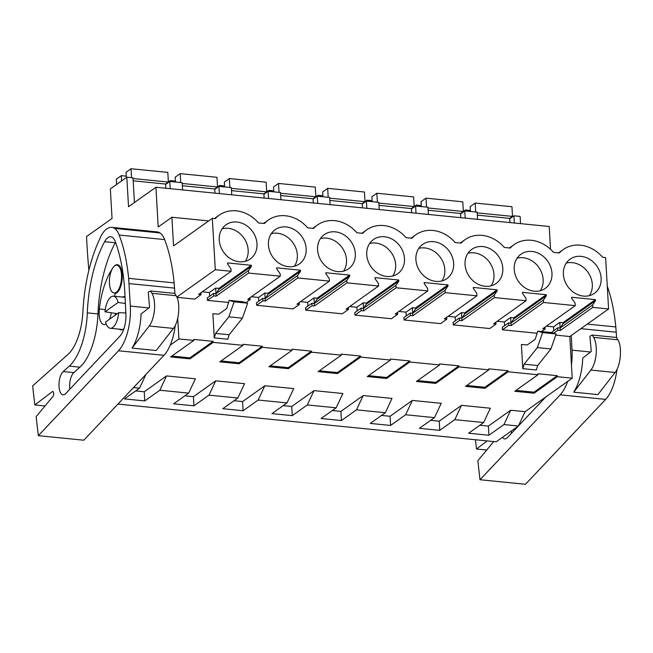 <?xml version="1.0" encoding="UTF-8"?>
<svg xmlns="http://www.w3.org/2000/svg" width="653" height="653" viewBox="0 0 653 653"><rect width="100%" height="100%" fill="white"/><g stroke="black" fill="none" stroke-linecap="round" stroke-linejoin="round"><path stroke-width="0.98" d="M208.699 220.91L171.902 217.245L173.559 245.895L212.323 218.331L215.278 218.633A32.764 27.785 -125.4 0 1 219.139 215.196A32.764 27.785 -125.4 0 1 258.531 222.942L264.441 223.53A32.764 27.785 -125.4 0 1 268.301 220.102A32.764 27.785 -125.4 0 1 307.694 227.848L313.603 228.436A32.764 27.785 -125.4 0 1 317.464 224.999A32.764 27.785 -125.4 0 1 356.856 232.754L362.766 233.341A32.764 27.785 -125.4 0 1 366.627 229.905A32.764 27.785 -125.4 0 1 406.019 237.659L411.929 238.247A32.764 27.785 -125.4 0 1 415.79 234.811A32.764 27.785 -125.4 0 1 455.174 242.557L461.091 243.153A32.764 27.785 -125.4 0 1 464.952 239.716A32.764 27.785 -125.4 0 1 504.336 247.463L510.254 248.058A32.764 27.785 -125.4 0 1 514.115 244.622A32.764 27.785 -125.4 0 1 553.499 252.368L559.417 252.956A32.764 27.785 -125.4 0 1 563.27 249.528A32.764 27.785 -125.4 0 1 602.662 257.274L605.625 257.568L608.588 308.959L569.816 336.515L572.216 378.185L525.094 411.684L518.384 426.001L496.141 441.812L117.924 404.085M520.531 223.636L520.123 216.429L513.927 215.816L509.748 218.788M134.445 202.528L133.016 177.812L126.821 177.2L128.527 206.732L155.92 187.256L549.214 226.493L550.528 249.291M525.094 411.684L510.679 410.247L503.969 424.556L518.384 426.001M503.969 424.556L488.917 435.257L468.593 433.233L483.644 422.532L454.806 419.659L439.755 430.351L419.43 428.327L434.482 417.626L405.644 414.753L390.592 425.446L370.267 423.422L385.319 412.72L356.481 409.847L341.429 420.548L321.105 418.516L336.156 407.823L321.733 406.378L307.318 404.942L292.266 415.643L271.95 413.61L286.994 402.917L272.579 401.473L258.155 400.036L243.104 410.737L222.787 408.705L237.831 398.012L208.993 395.13L193.949 405.831L173.625 403.807L188.668 393.106L159.83 390.233L144.786 400.926L124.462 398.901L139.505 388.2L133.49 387.604M88.881 270.195A347.143 147.88 95.7 0 1 86.718 239.831L86.531 236.582L112.047 218.445L110.341 188.913L126.821 177.2M514.344 223.016L513.927 215.816M477.563 219.343L477.147 212.143L470.96 211.523L464.765 210.911L465.181 218.11M428.401 214.445L427.993 207.238L415.602 206.005L416.018 213.204M379.238 209.54L378.83 202.332L366.439 201.1L366.855 208.299M330.083 204.634L329.667 197.435L323.472 196.814L317.276 196.194L317.693 203.393M280.921 199.728L280.504 192.529L268.114 191.288L268.53 198.496M231.758 194.823L231.342 187.623L225.146 187.003L218.951 186.391L219.367 193.59M182.595 189.917L182.179 182.718L175.983 182.097L169.788 181.485L170.204 188.684M155.92 187.256L158.206 226.975L171.902 217.245M608.588 308.959L592.761 307.383L592.622 304.918L595.503 300.649L595.438 299.629L571.636 297.254L571.693 298.274L575.105 303.172L575.244 305.637L543.598 302.478L543.459 300.013L546.341 295.744L546.275 294.723L522.473 292.348L522.531 293.368L525.943 298.266L526.081 300.731L494.435 297.572L494.297 295.107L497.178 290.838L497.121 289.818L473.311 287.442L473.368 288.463L476.78 293.36L476.919 295.825L445.273 292.666L445.134 290.201L448.015 285.932L447.958 284.912L424.148 282.537L424.205 283.557L427.617 288.455L427.756 290.92L396.11 287.761L395.971 285.304L398.852 281.027L398.795 280.015L374.985 277.639L375.042 278.651L378.454 283.557L378.593 286.014L346.947 282.855L346.808 280.398L349.69 276.129L349.633 275.109L325.823 272.734L325.88 273.754L329.292 278.651L329.43 281.108L297.792 277.958L297.646 275.493L300.527 271.224L300.47 270.203L276.66 267.828L276.717 268.848L280.129 273.746L280.276 276.203L248.63 273.052L216.127 296.152L213.711 295.915L207.442 300.372L207.295 297.907L213.564 293.45L213.711 295.915M212.323 218.331L215.286 269.722L176.841 297.058M248.63 273.052L248.483 270.587L251.364 266.318L251.307 265.298L227.497 262.922L227.562 263.943L230.966 268.84L231.113 271.305L215.286 269.722M594.23 293.434A20.961 17.778 -125.4 0 1 572.142 291.23A20.961 17.778 -125.4 0 1 570.11 259.143A20.961 17.778 -125.4 0 1 596.744 265.926A20.961 17.778 -125.4 0 1 594.401 293.311A20.961 17.778 -125.4 0 1 594.23 293.434M348.424 268.914A20.961 17.778 -125.4 0 1 326.329 266.71A20.961 17.778 -125.4 0 1 324.304 234.623A20.961 17.778 -125.4 0 1 350.939 241.406A20.961 17.778 -125.4 0 1 348.596 268.791A20.961 17.778 -125.4 0 1 348.424 268.914M228.003 256.898A20.961 17.778 -125.4 0 1 225.979 224.812A20.961 17.778 -125.4 0 1 252.613 231.595A20.961 17.778 -125.4 0 1 250.27 258.98A20.961 17.778 -125.4 0 1 250.099 259.102A20.961 17.778 -125.4 0 1 228.003 256.898M545.067 288.528A20.961 17.778 -125.4 0 1 522.98 286.324A20.961 17.778 -125.4 0 1 520.947 254.237A20.961 17.778 -125.4 0 1 547.581 261.02A20.961 17.778 -125.4 0 1 545.239 288.406A20.961 17.778 -125.4 0 1 545.067 288.528M424.654 276.513A20.961 17.778 -125.4 0 1 422.622 244.434A20.961 17.778 -125.4 0 1 449.256 251.217A20.961 17.778 -125.4 0 1 446.913 278.602A20.961 17.778 -125.4 0 1 446.75 278.717A20.961 17.778 -125.4 0 1 424.654 276.513M299.262 264.008A20.961 17.778 -125.4 0 1 277.166 261.804A20.961 17.778 -125.4 0 1 275.142 229.717A20.961 17.778 -125.4 0 1 301.776 236.5A20.961 17.778 -125.4 0 1 299.433 263.885A20.961 17.778 -125.4 0 1 299.262 264.008M495.905 283.622A20.961 17.778 -125.4 0 1 473.817 281.419A20.961 17.778 -125.4 0 1 471.784 249.332A20.961 17.778 -125.4 0 1 498.419 256.123A20.961 17.778 -125.4 0 1 496.076 283.508A20.961 17.778 -125.4 0 1 495.905 283.622M397.587 273.811A20.961 17.778 -125.4 0 1 375.491 271.607A20.961 17.778 -125.4 0 1 373.467 239.529A20.961 17.778 -125.4 0 1 400.101 246.312A20.961 17.778 -125.4 0 1 397.75 273.697A20.961 17.778 -125.4 0 1 397.587 273.811M553.646 333.226L557.842 330.247L560.258 330.483L592.761 307.383M569.816 336.515L555.76 335.12M170.221 345.135L178.922 338.948L193.827 340.433L193.77 339.421L213.123 341.348L213.18 342.368L242.989 345.339L242.932 344.327L246.271 344.653L262.286 346.253L262.343 347.274L292.152 350.245L292.095 349.224L311.448 351.159L311.505 352.179L341.315 355.15L341.25 354.13L360.611 356.065L360.668 357.085L390.478 360.056L390.412 359.036L409.774 360.97L409.831 361.982L439.632 364.962L439.575 363.941L458.937 365.868L458.994 366.888L488.795 369.867L488.738 368.847L508.091 370.773L508.156 371.794L523.053 373.279L537.958 374.765L537.901 373.753L557.254 375.679L534.04 392.184L515.992 390.38M572.216 378.185L557.319 376.699L557.254 375.679M551.45 332.581L557.703 327.782L557.842 330.247M546.365 326.157L553.532 326.875L553.744 330.598M537.052 333.25L502.41 329.798L502.271 327.333L508.54 322.876L508.679 325.341L511.103 325.578L543.598 302.478M497.211 321.26L504.369 321.97L504.581 325.692M495.896 322.19L496.002 324.076L489.734 328.532L453.247 324.892L453.109 322.427L459.377 317.97L459.516 320.435L461.94 320.672L494.435 297.572M448.048 316.354L455.206 317.064L455.419 320.786M446.734 317.285L446.84 319.17L440.571 323.627L404.085 319.986L403.946 317.521L410.215 313.065L410.353 315.53L412.778 315.774L445.273 292.666M398.885 311.448L406.044 312.158L406.256 315.881M397.571 312.379L397.677 314.264L391.408 318.721L354.93 315.081L354.783 312.616L361.052 308.167L361.191 310.624L363.615 310.869L396.11 287.761M349.722 306.543L356.881 307.261L357.093 310.975M348.408 307.473L348.514 309.359L342.245 313.815L305.767 310.175L305.62 307.718L311.889 303.261L312.028 305.718L314.452 305.963L346.947 282.855M300.56 301.637L307.718 302.355L307.93 306.069M299.245 302.576L299.352 304.453L293.083 308.91L256.605 305.269L256.458 302.812L262.726 298.356L262.873 300.813L265.289 301.057L297.792 277.958M251.397 296.731L258.555 297.45L258.768 301.172M228.534 302.47L207.442 300.372M202.234 291.834L209.393 292.544L209.605 296.266M200.92 292.764L201.026 294.65L194.765 299.107L176.955 297.327M178.922 338.948L177.73 318.231M229.162 300.38L242.712 301.735L247.642 303.188L242.394 318.174L229.162 334.76L227.815 339.234L214.266 337.879L212.878 313.701L218.706 314.191L226.722 308.494L229.162 300.38L234.092 301.833L228.844 316.819L215.612 333.405L214.266 337.879M522.792 368.659L521.396 344.474L527.224 344.972L535.24 339.266L537.68 331.161L542.61 332.614L537.362 347.6L524.139 364.186L522.792 368.659L536.342 370.006L537.68 365.541L524.139 364.186M188.668 393.106L195.378 378.797L180.963 377.352L166.539 375.916L159.83 390.233M184.864 395.808L193.419 396.665L215.702 380.821L208.993 395.13M237.831 398.012L244.54 383.703L215.702 380.821M234.027 400.713L242.581 401.571L264.865 385.727L258.155 400.036M286.994 402.917L293.703 388.6L264.865 385.727M283.19 405.619L291.744 406.476L314.028 390.633L307.318 404.942M336.156 407.823L342.866 393.506L314.028 390.633M332.353 410.525L340.907 411.382L363.19 395.538L356.481 409.847M385.319 412.72L392.029 398.412L363.19 395.538M381.515 415.43L390.061 416.279L412.353 400.436L405.644 414.753M434.482 417.626L441.191 403.317L412.353 400.436M430.678 420.336L439.224 421.185L461.516 405.342L454.806 419.659M483.644 422.532L490.354 408.223L461.516 405.342M479.841 425.242L488.387 426.091L510.679 410.247M557.319 376.699L534.105 393.204L534.04 392.184M537.958 374.765L514.744 391.269L534.105 393.204M508.156 371.794L484.942 388.298L484.877 387.278L466.83 385.482M488.795 369.867L465.581 386.364L484.942 388.298M458.994 366.888L435.78 383.393L435.722 382.372L417.675 380.577M439.632 364.962L416.418 381.466L435.78 383.393M409.831 361.982L386.617 378.487L386.56 377.467L368.512 375.671M390.478 360.056L367.264 376.561L386.617 378.487M360.668 357.085L337.454 373.581L337.397 372.569L319.35 370.765M341.315 355.15L318.101 371.655L337.454 373.581M311.505 352.179L288.291 368.684L288.234 367.663L270.187 365.86M292.152 350.245L268.938 366.749L288.291 368.684M262.343 347.274L239.129 363.778L239.071 362.758L221.024 360.954M242.989 345.339L219.775 361.844L239.129 363.778M213.18 342.368L189.966 358.872L189.909 357.852L171.861 356.048M193.827 340.433L170.613 356.938L189.966 358.872M135.702 390.91L144.256 391.759L166.539 375.916M488.917 435.257L488.387 426.091M460.585 213.882L464.765 210.911M592.622 304.918L560.119 328.026L560.258 330.483M595.503 300.649L563 323.749L560.119 328.026L557.703 327.782M595.438 299.629L562.943 322.737L563 323.749M562.943 322.737L559.792 322.419L553.532 326.875M575.244 305.637L542.749 328.737L545.165 328.981L541.549 331.544M502.41 329.798L508.679 325.341M589.414 295.638A20.961 17.778 54.6 0 0 587.929 272.203A20.961 17.778 54.6 0 0 566.273 263.094M559.792 322.419L560.119 328.026M545.059 327.096L545.165 328.981M537.68 331.161L551.23 332.516L556.16 333.969L550.912 348.947L537.68 365.541M550.912 348.947L537.362 347.6M556.16 333.969L542.61 332.614M145.994 374.357L139.505 388.2M144.786 400.926L144.256 391.759M201.026 294.65L198.61 294.405L231.113 271.305M109.435 283.394A13.974 5.95 95.7 0 1 116.854 265.191A13.974 5.95 95.7 0 1 121.507 274.807A13.974 5.95 95.7 0 1 114.079 293.009A13.974 5.95 95.7 0 1 109.435 283.394M105.002 311.799A16.121 6.865 95.7 0 1 113.467 296.184A16.121 6.865 95.7 0 1 118.136 302.47L105.002 311.799L117.279 313.685M118.136 302.47L125.384 303.49M118.724 312.656L105.59 321.986A16.121 6.865 95.7 0 0 110.267 328.271A16.121 6.865 95.7 0 0 118.724 312.656L125.882 312.983M213.123 341.348L189.909 357.852M245.83 302.657L250.189 299.556L247.773 299.311L280.276 276.203M209.393 292.544L215.661 288.087L215.988 293.695L213.564 293.45M215.661 288.087L218.804 288.406L251.307 265.298M229.162 334.76L215.612 333.405M248.483 270.587L215.988 293.695L216.127 296.152M251.364 266.318L218.869 289.418L215.988 293.695M218.869 289.418L218.804 288.406M245.283 261.306A20.961 17.778 54.6 0 0 243.789 237.872A20.961 17.778 54.6 0 0 222.142 228.762M165.609 184.456L169.788 181.485M242.394 318.174L228.844 316.819M247.642 303.188L234.092 301.833M543.459 300.013L510.956 323.121L511.103 325.578M546.341 295.744L513.838 318.844L510.956 323.121L508.54 322.876M546.275 294.723L513.78 317.831L513.838 318.844M513.78 317.831L510.638 317.513L504.369 321.97M526.081 300.731L493.586 323.831L496.002 324.076M453.247 324.892L459.516 320.435M540.251 290.732A20.961 17.778 54.6 0 0 538.766 267.297A20.961 17.778 54.6 0 0 517.119 258.188M510.638 317.513L510.956 323.121M508.091 370.773L484.877 387.278M411.423 208.976L415.602 206.005M439.755 430.351L439.224 421.185M494.297 295.107L461.793 318.215L461.94 320.672M497.178 290.838L464.675 313.946L461.793 318.215L459.377 317.97M497.121 289.818L464.618 312.926L464.675 313.946M464.618 312.926L461.475 312.607L455.206 317.064M476.919 295.825L444.424 318.925L446.84 319.17M404.085 319.986L410.353 315.53M491.089 285.826A20.961 17.778 54.6 0 0 489.603 262.392A20.961 17.778 54.6 0 0 467.956 253.282M461.475 312.607L461.793 318.215M458.937 365.868L435.722 382.372M362.26 204.071L366.439 201.1M390.592 425.446L390.061 416.279M445.134 290.201L412.631 313.309L412.778 315.774M448.015 285.932L415.512 309.04L412.631 313.309L410.215 313.065M447.958 284.912L415.455 308.02L415.512 309.04M415.455 308.02L412.312 307.71L406.044 312.158M427.756 290.92L395.261 314.028L397.677 314.264M354.93 315.081L361.191 310.624M441.926 280.921A20.961 17.778 54.6 0 0 440.44 257.486A20.961 17.778 54.6 0 0 418.793 248.377M412.312 307.71L412.631 313.309M409.774 360.97L386.56 377.467M313.097 199.165L317.276 196.194M341.429 420.548L340.907 411.382M395.971 285.304L363.468 308.404L363.615 310.869M398.852 281.027L366.349 304.135L363.468 308.404L361.052 308.167M398.795 280.015L366.292 303.114L366.349 304.135M366.292 303.114L363.15 302.804L356.881 307.261M378.593 286.014L346.098 309.122L348.514 309.359M305.767 310.175L312.028 305.718M392.771 276.023A20.961 17.778 54.6 0 0 391.278 252.58A20.961 17.778 54.6 0 0 369.631 243.471M363.15 302.804L363.468 308.404M360.611 356.065L337.397 372.569M263.934 194.259L268.114 191.288M292.266 415.643L291.744 406.476M346.808 280.398L314.305 303.498L314.452 305.963M349.69 276.129L317.187 299.229L314.305 303.498L311.889 303.261M349.633 275.109L317.129 298.209L317.187 299.229M317.129 298.209L313.987 297.899L307.718 302.355M329.43 281.108L296.935 304.216L299.352 304.453M256.605 305.269L262.873 300.813M343.609 271.117A20.961 17.778 54.6 0 0 342.115 247.675A20.961 17.778 54.6 0 0 320.468 238.565M313.987 297.899L314.305 303.498M311.448 351.159L288.234 367.663M214.772 189.354L218.951 186.391M243.104 410.737L242.581 401.571M297.646 275.493L265.151 298.592L265.289 301.057M300.527 271.224L268.024 294.323L265.151 298.592L262.726 298.356M300.47 270.203L267.967 293.303L268.024 294.323M267.967 293.303L264.824 292.993L258.555 297.45M294.446 266.212A20.961 17.778 54.6 0 0 292.952 242.769A20.961 17.778 54.6 0 0 271.305 233.66M264.824 292.993L265.151 298.592M250.083 297.67L250.189 299.556M262.286 346.253L239.071 362.758M193.949 405.831L193.419 396.665M509.969 222.575L509.724 218.38L512.507 216.396L511.952 206.723L475.18 203.059L470.168 206.617L470.446 211.474M475.694 211.996L475.18 203.059M465.483 210.984L465.426 209.988L463.344 211.466M512.507 216.396L477.196 212.878M509.724 218.38L477.327 215.147M470.389 210.486L465.426 209.988M460.806 217.678L460.561 213.474L463.344 211.499L462.789 201.818L426.017 198.153L421.005 201.712L421.283 206.568M426.531 207.091L426.017 198.153M416.32 206.079L416.263 205.083L414.182 206.56M463.344 211.499L428.033 207.972M460.561 213.474L428.164 210.242M421.226 205.581L416.263 205.083M411.643 212.772L411.398 208.568L414.182 206.593L413.627 196.912L376.854 193.247L371.843 196.806L372.12 201.663M377.369 202.193L376.854 193.247M367.157 201.173L367.1 200.177L365.019 201.655M414.182 206.593L378.871 203.067M411.398 208.568L379.001 205.336M372.063 200.675L367.1 200.177M362.48 207.866L362.235 203.663L365.027 201.687L364.464 192.015L327.692 188.342L322.68 191.9L322.957 196.765M328.206 197.288L327.692 188.342M317.995 196.267L317.938 195.271L315.856 196.749M365.027 201.687L329.708 198.161M362.235 203.663L329.838 200.438M322.9 195.769L317.938 195.271M313.318 202.961L313.073 198.765L315.864 196.782L315.301 187.109L278.529 183.436L273.517 187.003L273.795 191.86M279.043 192.382L278.529 183.436M268.832 191.362L268.775 190.374L266.693 191.851L266.138 182.203L229.366 178.53L224.354 182.097L224.632 186.954M315.864 196.782L280.545 193.255M313.073 198.765L280.676 195.533M273.738 190.864L268.775 190.374M264.155 198.055L263.91 193.859L266.702 191.876L231.382 188.358M229.88 187.476L229.366 178.53M219.669 186.456L219.612 185.468L217.539 186.946L216.976 177.298L180.204 173.633L175.192 177.192L175.469 182.048M263.91 193.859L231.513 190.627M224.575 185.958L219.612 185.468M214.992 193.149L214.747 188.954L217.539 186.97L182.22 183.452M180.718 182.571L180.204 173.633M170.506 181.55L170.449 180.563L168.376 182.04M214.747 188.954L182.35 185.721M175.412 181.061L170.449 180.563M165.829 188.244L165.593 184.048L168.376 182.065L167.813 172.392L131.041 168.727L126.029 172.286L126.331 177.543M131.555 177.665L131.041 168.727M121.589 180.914L121.287 175.657L116.275 179.224L116.577 184.472M168.376 182.065L133.057 178.547M165.593 184.048L133.188 180.816M126.258 176.155L121.287 175.657M615.093 372.479L597.903 394.583L573.709 392.167A37.621 16.023 -84.3 0 0 582.729 358.089L591.267 351.461L589.92 336.213L592.247 335.046L616.44 337.462L617.836 339.797C622.391 346.604 620.774 365.802 615.093 372.479L590.9 370.071A19.353 8.244 -84.3 0 0 593.642 337.381L617.836 339.797M592.247 335.046L593.642 337.381M573.709 392.167L590.9 370.071M616.954 369.459A37.621 16.023 -84.3 0 1 605.666 399.383L560.184 394.845A37.621 16.023 -84.3 0 0 567.686 381.409M571.457 364.994A37.621 16.023 -84.3 0 0 572.02 350.155L571.253 335.495M560.184 394.845L479.996 479.735L477.833 460.7L493.75 441.575M486.714 450.023L476.502 449.011L475.449 439.747M476.502 449.011L487.171 440.914M502.5 437.29A12.154 5.175 -84.3 0 0 504.745 438.889A12.154 5.175 -84.3 0 0 507.381 437.632L518.343 426.025M518.4 425.968L545.769 396.983M605.666 399.383L525.485 484.273L479.996 479.735M616.62 337.756L615.82 326.941A123.621 52.656 -84.3 0 0 607.274 286.169M616.326 332.206L580.868 328.663M511.315 431.021A12.154 5.175 -84.3 0 0 511.503 433.274M173.404 328.418L156.222 350.522L132.028 348.106A37.621 16.023 -84.3 0 0 141.04 314.028L149.586 307.4L148.239 292.152L150.565 290.985L174.759 293.401L176.155 295.727C180.701 302.543 179.093 321.741 173.404 328.418L149.211 326.002A19.353 8.244 -84.3 0 0 151.953 293.319L176.155 295.727M150.565 290.985L151.953 293.319M132.028 348.106L149.211 326.002M118.495 350.783A37.621 16.023 -84.3 0 0 130.339 306.094L128.649 278.341A123.621 52.656 -84.3 0 0 119.164 235.047A29.026 12.366 -84.3 0 0 114.536 228.411A31.671 13.493 -84.3 0 0 111.663 227.35A31.671 13.493 -84.3 0 0 101.223 235.684L98.774 241.039A96.75 41.212 -84.3 0 0 82.923 311.522A43 18.317 -84.3 0 1 68.124 354.244L32.65 385.907L34.813 404.942L52.362 391.645A2.685 1.143 -84.3 0 1 52.795 391.498A2.685 1.143 -84.3 0 1 53.701 393.539A2.685 1.143 -84.3 0 1 52.909 396.493L36.144 416.638L38.315 435.673L118.495 350.783L163.985 355.314A37.621 16.023 -84.3 0 0 175.265 325.39M119.915 336.173A19.051 8.114 -84.3 0 0 125.907 313.538L124.584 288.144A123.621 52.656 -84.3 0 0 115.41 241.871A18.325 7.803 -84.3 0 0 110.716 236.77A18.325 7.803 -84.3 0 0 104.619 241.692A86.359 36.788 -84.3 0 0 87.322 312.869A52.305 22.284 -84.3 0 1 69.267 366.121L63.194 371.541A12.154 5.175 -84.3 0 0 58.974 384.837A12.154 5.175 -84.3 0 0 63.055 394.828A12.154 5.175 -84.3 0 0 65.7 393.571L119.915 336.173M45.033 405.962L34.813 404.942M163.985 355.314L83.796 440.212L38.315 435.673M174.939 293.695L174.131 282.88A123.621 52.656 -84.3 0 0 164.646 239.586A29.026 12.366 -84.3 0 0 160.026 232.95A31.671 13.493 -84.3 0 0 157.153 231.888L111.663 227.35M174.645 288.136L129.163 283.606M115.548 242.255A18.325 7.803 -84.3 0 0 115.271 242.753A86.359 36.788 -84.3 0 0 97.974 313.93A52.305 22.284 -84.3 0 1 79.911 367.182L73.838 372.602A12.154 5.175 -84.3 0 0 69.822 389.204M114.112 266.351A14.513 6.179 -84.3 0 1 117.393 264.71A14.513 6.179 -84.3 0 1 122.233 278.007A14.513 6.179 -84.3 0 1 116.03 293.311A2.685 1.143 -84.3 0 0 114.602 296.299M112.243 268.881A55.162 23.5 -84.3 0 0 99.346 308.983A14.513 6.179 -84.3 0 0 103.998 324.557A14.513 6.179 -84.3 0 0 106.178 323.904M109.533 319.186A14.513 6.179 -84.3 0 0 111.32 312.771M119.132 329.161A16.66 7.101 -84.3 0 0 120.854 329.871A16.66 7.101 -84.3 0 0 123.956 328.647M125.041 296.927A16.66 7.101 -84.3 0 0 124.168 296.707A16.66 7.101 -84.3 0 0 122.331 297.066M115.377 313.391A16.66 7.101 -84.3 0 0 115.279 315.105M590.573 352.008L572.02 350.155M615.82 326.941L587.292 324.092M148.884 307.938L130.339 306.094M53.195 391.727L52.362 391.645M160.026 232.95L114.536 228.411M164.646 239.586L119.164 235.047M174.131 282.88L128.649 278.341M73.838 372.602L63.194 371.541M79.911 367.182L69.267 366.121M97.974 313.93L87.322 312.869M115.271 242.753L104.619 241.692M105.28 309.579L99.346 308.983M558.56 252.874L563.27 249.528M116.854 265.191L119.001 265.412M114.079 293.009L116.226 293.221M113.467 296.184L125.066 297.344M110.267 328.271L122.691 329.512M214.429 218.543L219.139 215.196M509.397 247.969L514.115 244.622M460.234 243.063L464.952 239.716M411.08 238.157L415.79 234.811M361.917 233.26L366.627 229.905M312.754 228.354L317.464 224.999M263.592 223.448L268.301 220.102"/></g></svg>
